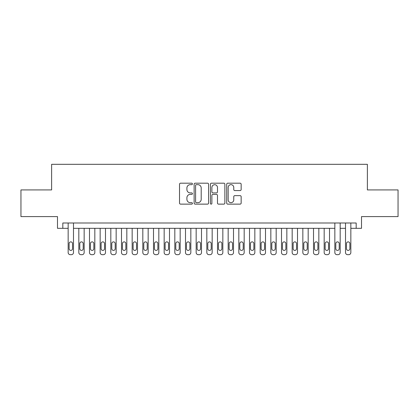 <?xml version="1.0" encoding="UTF-8"?>
<svg xmlns="http://www.w3.org/2000/svg" width="419" height="419" viewBox="0 0 419 419"><rect width="100%" height="100%" fill="white"/><g stroke="black" fill="none" stroke-linecap="round" stroke-linejoin="round"><path stroke-width="0.63" d="M192.431 183.92A0.733 0.733 0 0 0 191.698 183.187L180.573 183.187A1.048 1.048 0 0 0 179.526 184.234L179.526 203.084A1.048 1.048 0 0 0 180.573 204.132L191.698 204.132A0.733 0.733 0 0 0 192.431 203.398A0.733 0.733 0 0 0 191.698 202.665L190.257 202.665A3.352 3.352 0 0 1 186.911 199.313L186.911 197.742A3.352 3.352 0 0 1 190.257 194.39L191.698 194.39A0.733 0.733 0 0 0 192.431 193.657A0.733 0.733 0 0 0 191.698 192.923L190.257 192.923A3.352 3.352 0 0 1 186.911 189.577L186.911 188.005A3.352 3.352 0 0 1 190.257 184.653L191.698 184.653A0.733 0.733 0 0 0 192.431 183.92M240.103 190.572A1.048 1.048 0 0 0 241.15 189.524L241.15 184.234A1.048 1.048 0 0 0 240.103 183.187L227.747 183.187A1.048 1.048 0 0 0 226.7 184.234L226.7 203.084A1.048 1.048 0 0 0 227.747 204.132L240.103 204.132A1.048 1.048 0 0 0 241.15 203.084L241.15 196.694A1.048 1.048 0 0 0 240.103 195.647L234.813 195.647A1.048 1.048 0 0 0 233.765 196.694L233.765 199.863A2.802 2.802 0 0 1 230.963 202.665A2.802 2.802 0 0 1 228.166 199.863L228.166 187.455A2.802 2.802 0 0 1 230.963 184.653A2.802 2.802 0 0 1 233.765 187.455L233.765 189.524A1.048 1.048 0 0 0 234.813 190.572L240.103 190.572M356.181 228.329L361.513 228.329L361.513 216.592L398.05 216.592L398.05 189.927L367.379 189.927L367.379 164.321L51.621 164.321L51.621 189.927L20.95 189.927L20.95 216.592L57.487 216.592L57.487 228.329L68.156 228.329L68.156 252.542A2.132 2.132 0 0 0 70.287 254.679L71.356 254.679A2.132 2.132 0 0 0 73.487 252.542L73.487 228.329L334.844 228.329L334.844 252.542A2.132 2.132 0 0 0 336.976 254.679L338.044 254.679A2.132 2.132 0 0 0 340.176 252.542L340.176 228.329L345.513 228.329L345.513 252.542A2.132 2.132 0 0 0 347.644 254.679L348.713 254.679A2.132 2.132 0 0 0 350.844 252.542L350.844 228.329L356.181 228.329L356.181 222.997L62.819 222.997L62.819 228.329M208.583 184.234A1.048 1.048 0 0 0 207.536 183.187L195.181 183.187A1.048 1.048 0 0 0 194.133 184.234L194.133 203.084A1.048 1.048 0 0 0 195.181 204.132L207.536 204.132A1.048 1.048 0 0 0 208.583 203.084L208.583 184.234M211.464 183.187L223.819 183.187A1.048 1.048 0 0 1 224.867 184.234L224.867 203.084A1.048 1.048 0 0 1 223.819 204.132L218.529 204.132A1.048 1.048 0 0 1 217.482 203.084L217.482 195.437A1.048 1.048 0 0 0 216.434 194.39L212.931 194.39A1.048 1.048 0 0 0 211.883 195.437L211.883 203.398A0.733 0.733 0 0 1 211.15 204.132A0.733 0.733 0 0 1 210.417 203.398L210.417 184.234A1.048 1.048 0 0 1 211.464 183.187M196.333 184.653A0.733 0.733 0 0 0 195.6 185.387L195.6 201.932A0.733 0.733 0 0 0 196.333 202.665L197.852 202.665A3.352 3.352 0 0 0 201.204 199.313L201.204 188.005A3.352 3.352 0 0 0 197.852 184.653L196.333 184.653M217.482 187.508A2.802 2.802 0 0 0 214.685 184.706A2.802 2.802 0 0 0 211.883 187.508L211.883 191.881A1.048 1.048 0 0 0 212.931 192.923L216.434 192.923A1.048 1.048 0 0 0 217.482 191.881L217.482 187.508M73.487 222.997L73.487 252.542M68.156 222.997L68.156 252.542M72.529 248.703A1.707 1.707 0 0 1 70.821 250.41A1.707 1.707 0 0 1 69.114 248.703L69.114 243.58A1.707 1.707 0 0 1 70.821 241.878A1.707 1.707 0 0 1 72.529 243.58L72.529 248.703M70.287 254.679L71.356 254.679M84.156 228.329L84.156 252.542A2.132 2.132 0 0 1 82.024 254.679L80.956 254.679A2.132 2.132 0 0 1 78.824 252.542L78.824 228.329M83.198 248.703L83.198 243.58A1.707 1.707 0 0 0 81.49 241.878A1.707 1.707 0 0 0 79.783 243.58L79.783 248.703A1.707 1.707 0 0 0 81.49 250.41A1.707 1.707 0 0 0 83.198 248.703M94.825 228.329L94.825 252.542A2.132 2.132 0 0 1 92.688 254.679L91.625 254.679A2.132 2.132 0 0 1 89.488 252.542L89.488 228.329M93.861 248.703L93.861 243.58A1.707 1.707 0 0 0 92.154 241.878A1.707 1.707 0 0 0 90.452 243.58L90.452 248.703A1.707 1.707 0 0 0 92.154 250.41A1.707 1.707 0 0 0 93.861 248.703M105.488 228.329L105.488 252.542A2.132 2.132 0 0 1 103.357 254.679L102.288 254.679A2.132 2.132 0 0 1 100.157 252.542L100.157 228.329M104.53 248.703L104.53 243.58A1.707 1.707 0 0 0 102.823 241.878A1.707 1.707 0 0 0 101.115 243.58L101.115 248.703A1.707 1.707 0 0 0 102.823 250.41A1.707 1.707 0 0 0 104.53 248.703M116.157 228.329L116.157 252.542A2.132 2.132 0 0 1 114.026 254.679L112.957 254.679A2.132 2.132 0 0 1 110.826 252.542L110.826 228.329M115.199 248.703L115.199 243.58A1.707 1.707 0 0 0 113.491 241.878A1.707 1.707 0 0 0 111.784 243.58L111.784 248.703A1.707 1.707 0 0 0 113.491 250.41A1.707 1.707 0 0 0 115.199 248.703M126.826 228.329L126.826 252.542A2.132 2.132 0 0 1 124.694 254.679L123.626 254.679A2.132 2.132 0 0 1 121.494 252.542L121.494 228.329M125.868 248.703L125.868 243.58A1.707 1.707 0 0 0 124.16 241.878A1.707 1.707 0 0 0 122.453 243.58L122.453 248.703A1.707 1.707 0 0 0 124.16 250.41A1.707 1.707 0 0 0 125.868 248.703M137.495 228.329L137.495 252.542A2.132 2.132 0 0 1 135.358 254.679L134.295 254.679A2.132 2.132 0 0 1 132.158 252.542L132.158 228.329M136.531 248.703L136.531 243.58A1.707 1.707 0 0 0 134.829 241.878A1.707 1.707 0 0 0 133.122 243.58L133.122 248.703A1.707 1.707 0 0 0 134.829 250.41A1.707 1.707 0 0 0 136.531 248.703M148.164 228.329L148.164 252.542A2.132 2.132 0 0 1 146.027 254.679L144.964 254.679A2.132 2.132 0 0 1 142.827 252.542L142.827 228.329M147.2 248.703L147.2 243.58A1.707 1.707 0 0 0 145.493 241.878A1.707 1.707 0 0 0 143.785 243.58L143.785 248.703A1.707 1.707 0 0 0 145.493 250.41A1.707 1.707 0 0 0 147.2 248.703M158.827 228.329L158.827 252.542A2.132 2.132 0 0 1 156.696 254.679L155.627 254.679A2.132 2.132 0 0 1 153.495 252.542L153.495 228.329M157.869 248.703L157.869 243.58A1.707 1.707 0 0 0 156.161 241.878A1.707 1.707 0 0 0 154.454 243.58L154.454 248.703A1.707 1.707 0 0 0 156.161 250.41A1.707 1.707 0 0 0 157.869 248.703M169.496 228.329L169.496 252.542A2.132 2.132 0 0 1 167.364 254.679L166.296 254.679A2.132 2.132 0 0 1 164.164 252.542L164.164 228.329M168.538 248.703L168.538 243.58A1.707 1.707 0 0 0 166.83 241.878A1.707 1.707 0 0 0 165.123 243.58L165.123 248.703A1.707 1.707 0 0 0 166.83 250.41A1.707 1.707 0 0 0 168.538 248.703M180.165 228.329L180.165 252.542A2.132 2.132 0 0 1 178.033 254.679L176.965 254.679A2.132 2.132 0 0 1 174.828 252.542L174.828 228.329M179.206 248.703L179.206 243.58A1.707 1.707 0 0 0 177.499 241.878A1.707 1.707 0 0 0 175.791 243.58L175.791 248.703A1.707 1.707 0 0 0 177.499 250.41A1.707 1.707 0 0 0 179.206 248.703M190.834 228.329L190.834 252.542A2.132 2.132 0 0 1 188.697 254.679L187.633 254.679A2.132 2.132 0 0 1 185.497 252.542L185.497 228.329M189.87 248.703L189.87 243.58A1.707 1.707 0 0 0 188.162 241.878A1.707 1.707 0 0 0 186.46 243.58L186.46 248.703A1.707 1.707 0 0 0 188.162 250.41A1.707 1.707 0 0 0 189.87 248.703M201.497 228.329L201.497 252.542A2.132 2.132 0 0 1 199.365 254.679L198.297 254.679A2.132 2.132 0 0 1 196.165 252.542L196.165 228.329M200.539 248.703L200.539 243.58A1.707 1.707 0 0 0 198.831 241.878A1.707 1.707 0 0 0 197.124 243.58L197.124 248.703A1.707 1.707 0 0 0 198.831 250.41A1.707 1.707 0 0 0 200.539 248.703M212.166 228.329L212.166 252.542A2.132 2.132 0 0 1 210.034 254.679L208.966 254.679A2.132 2.132 0 0 1 206.834 252.542L206.834 228.329M211.207 248.703L211.207 243.58A1.707 1.707 0 0 0 209.5 241.878A1.707 1.707 0 0 0 207.793 243.58L207.793 248.703A1.707 1.707 0 0 0 209.5 250.41A1.707 1.707 0 0 0 211.207 248.703M222.835 228.329L222.835 252.542A2.132 2.132 0 0 1 220.703 254.679L219.635 254.679A2.132 2.132 0 0 1 217.503 252.542L217.503 228.329M221.876 248.703L221.876 243.58A1.707 1.707 0 0 0 220.169 241.878A1.707 1.707 0 0 0 218.461 243.58L218.461 248.703A1.707 1.707 0 0 0 220.169 250.41A1.707 1.707 0 0 0 221.876 248.703M233.503 228.329L233.503 252.542A2.132 2.132 0 0 1 231.367 254.679L230.303 254.679A2.132 2.132 0 0 1 228.166 252.542L228.166 228.329M232.54 248.703L232.54 243.58A1.707 1.707 0 0 0 230.838 241.878A1.707 1.707 0 0 0 229.13 243.58L229.13 248.703A1.707 1.707 0 0 0 230.838 250.41A1.707 1.707 0 0 0 232.54 248.703M244.172 228.329L244.172 252.542A2.132 2.132 0 0 1 242.035 254.679L240.967 254.679A2.132 2.132 0 0 1 238.835 252.542L238.835 228.329M243.209 248.703L243.209 243.58A1.707 1.707 0 0 0 241.501 241.878A1.707 1.707 0 0 0 239.794 243.58L239.794 248.703A1.707 1.707 0 0 0 241.501 250.41A1.707 1.707 0 0 0 243.209 248.703M254.836 228.329L254.836 252.542A2.132 2.132 0 0 1 252.704 254.679L251.636 254.679A2.132 2.132 0 0 1 249.504 252.542L249.504 228.329M253.877 248.703L253.877 243.58A1.707 1.707 0 0 0 252.17 241.878A1.707 1.707 0 0 0 250.462 243.58L250.462 248.703A1.707 1.707 0 0 0 252.17 250.41A1.707 1.707 0 0 0 253.877 248.703M265.505 228.329L265.505 252.542A2.132 2.132 0 0 1 263.373 254.679L262.304 254.679A2.132 2.132 0 0 1 260.173 252.542L260.173 228.329M264.546 248.703L264.546 243.58A1.707 1.707 0 0 0 262.839 241.878A1.707 1.707 0 0 0 261.131 243.58L261.131 248.703A1.707 1.707 0 0 0 262.839 250.41A1.707 1.707 0 0 0 264.546 248.703M276.173 228.329L276.173 252.542A2.132 2.132 0 0 1 274.036 254.679L272.973 254.679A2.132 2.132 0 0 1 270.836 252.542L270.836 228.329M275.215 248.703L275.215 243.58A1.707 1.707 0 0 0 273.507 241.878A1.707 1.707 0 0 0 271.8 243.58L271.8 248.703A1.707 1.707 0 0 0 273.507 250.41A1.707 1.707 0 0 0 275.215 248.703M286.842 228.329L286.842 252.542A2.132 2.132 0 0 1 284.705 254.679L283.642 254.679A2.132 2.132 0 0 1 281.505 252.542L281.505 228.329M285.878 248.703L285.878 243.58A1.707 1.707 0 0 0 284.171 241.878A1.707 1.707 0 0 0 282.469 243.58L282.469 248.703A1.707 1.707 0 0 0 284.171 250.41A1.707 1.707 0 0 0 285.878 248.703M297.506 228.329L297.506 252.542A2.132 2.132 0 0 1 295.374 254.679L294.306 254.679A2.132 2.132 0 0 1 292.174 252.542L292.174 228.329M296.547 248.703L296.547 243.58A1.707 1.707 0 0 0 294.84 241.878A1.707 1.707 0 0 0 293.132 243.58L293.132 248.703A1.707 1.707 0 0 0 294.84 250.41A1.707 1.707 0 0 0 296.547 248.703M308.175 228.329L308.175 252.542A2.132 2.132 0 0 1 306.043 254.679L304.974 254.679A2.132 2.132 0 0 1 302.843 252.542L302.843 228.329M307.216 248.703L307.216 243.58A1.707 1.707 0 0 0 305.509 241.878A1.707 1.707 0 0 0 303.801 243.58L303.801 248.703A1.707 1.707 0 0 0 305.509 250.41A1.707 1.707 0 0 0 307.216 248.703M318.843 228.329L318.843 252.542A2.132 2.132 0 0 1 316.712 254.679L315.643 254.679A2.132 2.132 0 0 1 313.512 252.542L313.512 228.329M317.885 248.703L317.885 243.58A1.707 1.707 0 0 0 316.177 241.878A1.707 1.707 0 0 0 314.47 243.58L314.47 248.703A1.707 1.707 0 0 0 316.177 250.41A1.707 1.707 0 0 0 317.885 248.703M329.512 228.329L329.512 252.542A2.132 2.132 0 0 1 327.375 254.679L326.312 254.679A2.132 2.132 0 0 1 324.175 252.542L324.175 228.329M328.548 248.703L328.548 243.58A1.707 1.707 0 0 0 326.846 241.878A1.707 1.707 0 0 0 325.139 243.58L325.139 248.703A1.707 1.707 0 0 0 326.846 250.41A1.707 1.707 0 0 0 328.548 248.703M340.176 222.997L340.176 252.542M334.844 222.997L334.844 252.542M339.217 248.703A1.707 1.707 0 0 1 337.51 250.41A1.707 1.707 0 0 1 335.802 248.703L335.802 243.58A1.707 1.707 0 0 1 337.51 241.878A1.707 1.707 0 0 1 339.217 243.58L339.217 248.703M336.976 254.679L338.044 254.679M350.844 222.997L350.844 252.542M345.513 222.997L345.513 252.542M349.886 248.703A1.707 1.707 0 0 1 348.179 250.41A1.707 1.707 0 0 1 346.471 248.703L346.471 243.58A1.707 1.707 0 0 1 348.179 241.878A1.707 1.707 0 0 1 349.886 243.58L349.886 248.703M347.644 254.679L348.713 254.679"/></g></svg>
